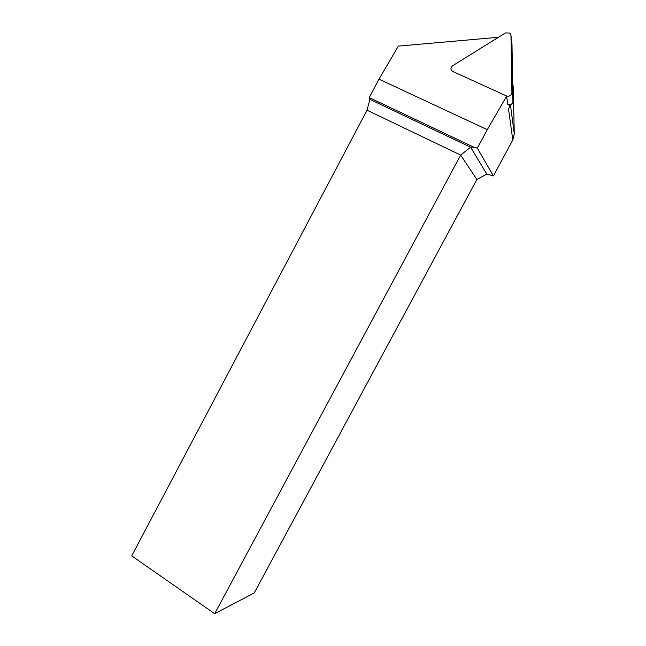 <?xml version="1.0" encoding="UTF-8"?>
<svg xmlns="http://www.w3.org/2000/svg" width="646" height="646" viewBox="0 0 646 646"><rect width="100%" height="100%" fill="white"/><g stroke="black" fill="none" stroke-linecap="round" stroke-linejoin="round"><path stroke-width="0.97" d="M509.145 104.902L509.468 107.325L508.515 108.98L512.795 139.988L493.399 175.93L486.826 174.113L476.845 179.507L254.241 592.923L214.666 613.7L131.719 555.875L367.033 110.2L369.916 99.379L369.254 97.586L378.976 79.167L398.372 46.108L498.47 37.282M378.976 79.167L487.286 129.676L506.714 96.036M509.428 107.034L510.065 104.797M513.199 86.887L514.281 133.94L512.795 139.988M493.399 175.93L477.354 148.168L473.906 147.24L470.619 147.215L486.826 174.113M476.845 179.507L460.655 155.08L214.666 613.7M369.916 99.379L470.619 147.215L460.655 155.08L367.033 110.2M473.906 147.24L369.254 97.586M477.354 148.168L487.286 129.676M509.218 105.451L510.017 104.854M506.472 95.939L452.701 71.44C450.375 69.72 450.367 67.814 452.676 65.722L505.503 32.914L509.872 33.051L510.97 35.288L511.915 92.604C511.366 95.487 509.589 96.609 506.593 95.996L507.78 104.628C510.728 105.241 512.464 104.135 512.997 101.309L511.995 44.542M514.281 133.94L510.429 104.7M513.287 87.614L512.682 82.591M511.915 92.604L512.997 101.309M510.97 35.288L512.06 45.083M507.78 104.628L506.593 95.996"/></g></svg>
